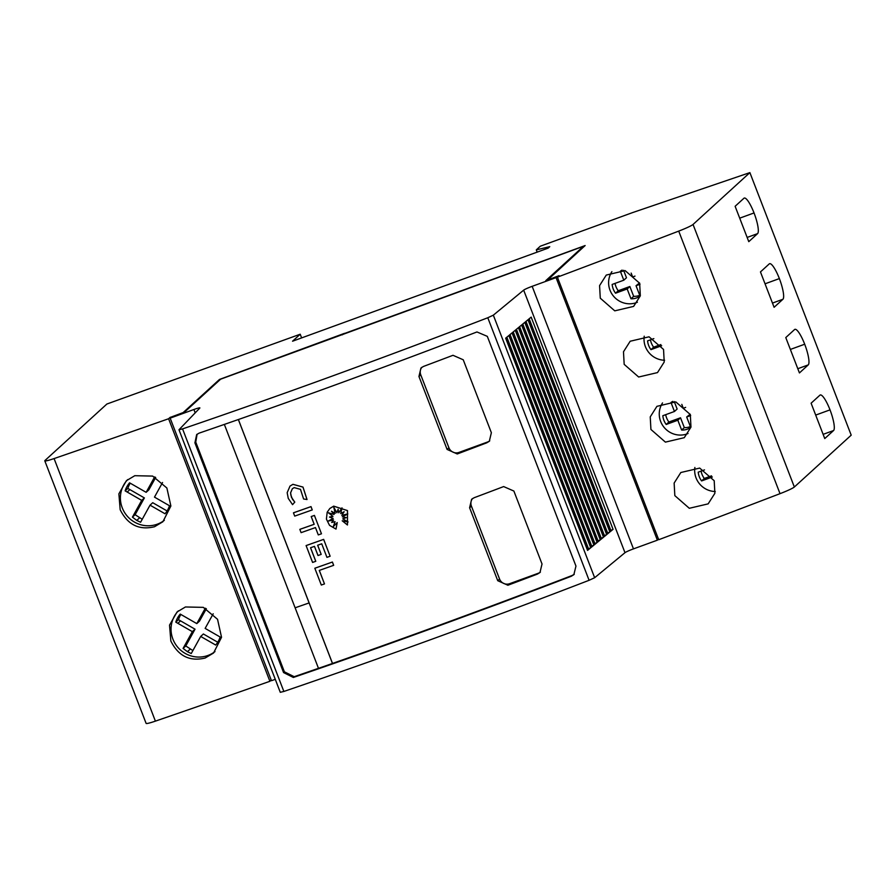 <?xml version="1.0" encoding="UTF-8"?>
<svg xmlns="http://www.w3.org/2000/svg" width="896" height="896" viewBox="0 0 896 896"><rect width="100%" height="100%" fill="white"/><g stroke="black" fill="none" stroke-linecap="round" stroke-linejoin="round"><path stroke-width="1.34" d="M557.581 277.021L557.357 276.438L556.058 277.626L532.157 286.328A7.851 0.672 158.9 0 0 523.667 290.136L493.338 315.168L487.794 317.744A784.638 67.525 158.9 0 1 332.125 376.107A784.638 67.525 158.9 0 1 182.56 428.893L178.976 429.755L280.28 692.306L283.864 691.454A784.638 67.525 -21.1 0 0 433.429 638.658A784.638 67.525 -21.1 0 0 589.098 580.294L594.653 577.718L624.982 552.686A7.851 0.672 158.9 0 1 633.472 548.878L657.373 540.176L658.549 539.112M335.496 384.854A784.638 67.525 -21.1 0 0 476.963 331.957L487.312 336.358L575.96 566.093L573.854 574.672L571.245 576.274A784.638 67.525 158.9 0 1 429.778 629.171A784.638 67.525 158.9 0 1 293.362 677.466L283.562 672.571L194.914 442.837L196.672 434.571L199.08 433.149A784.638 67.525 -21.1 0 0 335.496 384.854M318.472 668.326A784.638 67.525 158.9 0 1 294.19 676.704L284.39 671.81L195.754 442.075L197.098 434.213M574.258 574.28L572.107 575.501A784.638 67.525 158.9 0 1 430.606 628.421A784.638 67.525 158.9 0 1 332.506 663.432L332.472 663.466A784.638 67.525 158.9 0 1 318.483 668.338L295.12 607.802A784.638 67.525 -21.1 0 0 309.109 602.93L332.472 663.466M418.947 376.499L420.952 367.998L423.472 366.442A784.638 67.525 -21.1 0 0 452.995 355.298L463.232 359.778L491.366 432.712L489.317 441.258L486.774 442.814A784.638 67.525 158.9 0 1 457.251 453.97L447.093 449.422L418.947 376.499L420.762 374.842A7.851 7.627 47.6 0 1 421.882 367.27M469.605 507.774L471.61 499.274L474.13 497.728A784.638 67.525 -21.1 0 0 503.653 486.573L513.878 491.053L542.024 563.987L539.974 572.533L537.421 574.09A784.638 67.525 158.9 0 1 507.898 585.245L497.739 580.698L469.605 507.774L471.419 506.117A7.851 7.627 47.6 0 1 472.539 498.546M572.107 575.501L571.245 576.274M292.376 488.701L290.618 492.811L290.819 494.973L292.51 499.341L294.795 502.096L292.555 504.65L288.254 498.366L287.168 492.688L290.013 486.08L292.947 484.31L302.994 487.077L307.026 499.52L303.598 498.994L300.474 489.35L294.179 487.614L292.365 488.712L290.584 492.845L291.435 497.258L294.762 502.118L292.555 504.65M290.035 486.058L292.914 484.333L302.971 487.099L307.003 499.542M329.93 508.402L333.67 506.162L347.458 510.608L347.458 524.989L342.216 520.789L348.107 521.965L342.754 518.874A784.638 67.525 -21.1 0 0 346.214 517.63L342.362 516.858L347.816 513.912L341.768 515.334L344.154 511.717L340.715 513.587L342.003 507.864L338.766 512.77L338.117 509.253L336.885 512.781L333.738 507.147L335.194 513.386L331.464 511.224L334.074 514.45L328.328 512.758L332.965 516.354L329.459 517.048L333.166 518.414L328.339 521.024L333.514 520.005L331.677 522.458L335.014 521.685L333.29 526.635L337.21 522.581L336.011 529.088L329.538 525.358L326.413 519.109L327.174 512.232L329.795 508.525L333.693 506.139L347.491 510.586L347.458 524.989M214.995 651.594A27.462 26.712 47.6 0 1 207.95 655.469A27.462 26.712 47.6 0 1 175.706 644.538A27.462 26.712 47.6 0 1 178.349 610.87M185.438 606.973L203.302 607.365L217.538 619.282L221.536 637.291L213.539 653.027L205.139 658.034C189.773 661.73 178.338 656.051 170.834 641.01L169.534 625.117L177.061 611.968L185.438 606.973M164.338 520.318A27.462 26.712 47.6 0 1 157.304 524.182A27.462 26.712 47.6 0 1 125.059 513.262A27.462 26.712 47.6 0 1 127.691 479.595M134.792 475.698L152.645 476.09L166.88 488.006L170.878 506.016L162.882 521.752L154.493 526.747C139.115 530.454 127.68 524.776 120.176 509.723L118.877 493.842L126.403 480.693L134.792 475.698M714.202 480.715L714.874 493.304L708.154 503.866L689.304 508.29L674.834 495.634L674.139 483.067L680.826 472.517L699.698 468.082L714.202 480.715M688.038 433.496L686.93 433.966A20.787 20.227 -132.4 0 1 663.779 426.966A20.787 20.227 -132.4 0 1 662.536 402.92M690.312 414.534L690.973 427.123L684.264 437.685L665.403 442.12L650.922 429.453L650.238 416.886L656.925 406.336L675.797 401.901L690.312 414.534M663.544 349.44L664.216 362.018L657.507 372.59L638.646 377.014L624.176 364.358L623.482 351.781L630.179 341.242L649.04 336.806L663.544 349.44M637.392 302.221L636.272 302.691A20.787 20.227 -132.4 0 1 613.133 295.691A20.787 20.227 -132.4 0 1 611.89 271.645M639.654 283.259L640.326 295.837L633.606 306.41L614.757 310.845L600.275 298.178L599.581 285.611L606.278 275.061L625.139 270.626L639.654 283.259M690.2 414.243L686.683 416.998L690.704 427.392A14.907 14.504 47.6 0 1 681.632 430.046L677.835 420.224L680.523 417.782L684.32 427.605A14.907 14.504 -132.4 0 0 690.402 426.586M639.542 282.968L636.037 285.723L640.058 296.117A14.907 14.504 47.6 0 1 630.986 298.771L627.178 288.949L629.866 286.507L633.662 296.33A14.907 14.504 -132.4 0 0 639.744 295.31M749.885 172.614L693.045 224.459A15.691 1.355 158.9 0 1 678.72 231.112A1804.656 155.31 158.9 0 1 557.458 277.133L558.018 278.6A1804.656 155.31 158.9 0 1 557.95 278.622L658.146 538.261A1804.656 155.31 -21.1 0 0 658.202 538.227L658.773 539.694A1804.656 155.31 -21.1 0 0 780.024 493.662A15.691 1.355 -21.1 0 0 794.349 487.01L851.2 435.165L749.885 172.614L632.486 212.632L540.322 246.198L536.301 249.872L549.763 246.658L548.15 248.125L292.555 341.208L300.216 334.219L301.627 337.904M735.123 206.293L743.926 198.262A19.219 4.133 -110 0 1 744.24 198.072A19.219 4.133 -110 0 1 754.04 212.946A19.219 4.133 -110 0 1 757.579 233.632L748.776 241.662L735.123 206.293M739.715 218.165L754.04 212.946M760.458 271.925L769.25 263.906A19.219 4.133 -110 0 1 769.574 263.704A19.219 4.133 -110 0 1 779.374 278.589A19.219 4.133 -110 0 1 782.902 299.275L774.099 307.294L760.458 271.925M765.038 283.808L779.374 278.589M785.781 337.568L794.584 329.538A19.219 4.133 -110 0 1 794.898 329.347A19.219 4.133 -110 0 1 804.698 344.221A19.219 4.133 -110 0 1 808.226 364.907L799.434 372.938L785.781 337.568M790.362 349.44L804.698 344.221M811.104 403.2L819.907 395.181A19.219 4.133 -110 0 1 820.232 394.979A19.219 4.133 -110 0 1 830.021 409.864A19.219 4.133 -110 0 1 833.56 430.55L824.757 438.57L811.104 403.2M815.696 415.083L830.021 409.864M170.251 418.074L169.938 417.525L168.594 418.746A1804.656 155.31 158.9 0 1 54.085 458.573A15.691 1.355 158.9 0 1 44.8 460.835A15.691 1.355 158.9 0 1 45.035 460.432L106.882 404.029L300.216 334.219M162.546 482.518L154.482 497.123L169.478 505.736A23.542 22.893 47.6 0 1 165.032 513.766L150.035 505.165L140.594 522.245L136.752 520.408L132.429 517.138L141.691 500.371L125.138 490.862A23.542 22.893 47.6 0 1 129.584 482.821L146.138 492.33L154.638 476.941M150.035 505.165L152.723 502.712L167.104 510.966M132.429 517.138L135.117 514.685L142.229 519.299M139.44 517.966L136.752 520.408M135.117 514.685L144.379 497.918L141.691 500.371M144.379 497.918L127.826 488.41L125.138 490.862M130.211 483.179A23.542 22.893 -132.4 0 0 127.826 488.41M155.68 477.467L148.826 489.877L146.138 492.33M633.662 296.33L630.986 298.771M627.178 288.949L615.541 293.205A17.259 16.789 47.6 0 1 612.158 284.446L623.795 280.202L620.323 271.208A14.907 14.504 47.6 0 1 622.126 270.11M629.866 286.507L618.229 290.752L615.541 293.205M615.048 283.394A17.259 16.789 -132.4 0 0 618.229 290.752M623.605 270.312L626.483 277.749L623.795 280.202M631.154 273.112L632.654 276.976L634.984 276.114M640.013 284.267L636.037 285.723M661.662 345.733L650.955 349.653A17.259 16.789 47.6 0 1 647.573 340.894L653.845 338.61M660.856 344.568L653.643 347.2L650.955 349.653M650.451 339.853A17.259 16.789 -132.4 0 0 653.643 347.2M644.224 336.202A20.787 20.227 -132.4 0 0 664.608 360.248M213.203 613.794L205.139 628.398L220.136 637.011A23.542 22.893 47.6 0 1 215.69 645.042L200.693 636.44L191.251 653.531L187.41 651.694L183.086 648.413L192.349 631.646L175.795 622.138A23.542 22.893 47.6 0 1 180.242 614.096L196.795 623.605L205.296 608.216M200.693 636.44L203.381 633.987L217.75 642.242M183.086 648.413L185.774 645.96L192.886 650.574M190.098 649.242L187.41 651.694M185.774 645.96L195.037 629.194L192.349 631.646M195.037 629.194L178.483 619.685L175.795 622.138M180.858 614.454A23.542 22.893 -132.4 0 0 178.483 619.685M206.338 608.742L199.483 621.152L196.795 623.605M684.32 427.605L681.632 430.046M677.835 420.224L666.198 424.48A17.259 16.789 47.6 0 1 662.816 415.722L674.453 411.477L670.981 402.483A14.907 14.504 47.6 0 1 672.773 401.386M680.523 417.782L668.886 422.027L666.198 424.48M665.694 414.669A17.259 16.789 -132.4 0 0 668.886 422.027M674.262 401.587L677.141 409.024L674.453 411.477M681.811 404.387L683.301 408.251L685.642 407.389M690.67 415.542L686.683 416.998M712.32 477.008L701.602 480.928A17.259 16.789 47.6 0 1 698.219 472.17L704.491 469.885M711.502 475.843L704.29 478.475L701.602 480.928M701.109 471.128A17.259 16.789 -132.4 0 0 704.29 478.475M694.882 467.477A20.787 20.227 -132.4 0 0 715.266 491.523M44.8 460.835L146.115 723.386A15.691 1.355 -21.1 0 0 155.4 721.134A1804.656 155.31 -21.1 0 0 269.898 681.296L271.23 680.086M168.594 418.746L269.898 681.296M319.312 570.405L324.486 583.923A784.638 67.525 158.9 0 1 321.317 585.043L314.832 568.254A784.638 67.525 -21.1 0 0 332.371 562.05L333.648 565.331A784.638 67.525 158.9 0 1 319.278 570.416L324.486 583.923M332.371 562.05L332.405 562.027A784.638 67.525 -21.1 0 1 314.866 568.221L314.832 568.254M332.405 562.027L333.67 565.309M337.21 522.581L336.011 529.088M328.395 520.99L333.536 519.971L331.699 522.435L335.048 521.651L333.323 526.613M329.515 517.037L333.166 518.414M328.429 512.781L332.965 516.354M331.554 511.269L334.074 514.45M333.794 507.248L335.194 513.386M338.117 509.253L336.885 512.781M342.003 507.864L338.766 512.77M342.362 516.858L347.782 513.923M342.754 518.874L342.787 518.851A784.638 67.525 -21.1 0 0 346.192 517.63M342.216 520.789L348.029 521.92M294.717 516.107L293.451 512.826A784.638 67.525 -21.1 0 0 310.99 506.632L312.256 509.914A784.638 67.525 158.9 0 1 294.717 516.107M312.256 509.914L311.013 506.598A784.638 67.525 -21.1 0 1 293.474 512.803L293.451 512.826M311.203 516.566L311.226 516.533A784.638 67.525 -21.1 0 0 314.418 515.413L321.474 533.792A784.638 67.525 158.9 0 1 318.293 534.923L315.459 527.576A784.638 67.525 158.9 0 1 301.101 532.65L299.835 529.368A784.638 67.525 -21.1 0 0 314.182 524.294L311.203 516.566A784.638 67.525 -21.1 0 0 314.384 515.435M299.835 529.368L299.858 529.334A784.638 67.525 -21.1 0 0 314.182 524.283M314.418 515.413L321.474 533.792M312.592 562.43L306.096 545.586A784.638 67.525 -21.1 0 0 323.635 539.392L330.131 556.226A784.638 67.525 158.9 0 1 326.939 557.357L321.72 543.805A784.638 67.525 158.9 0 1 317.643 545.238L321.182 554.389A784.638 67.525 158.9 0 1 318.002 555.52L314.474 546.37A784.638 67.525 158.9 0 1 310.531 547.758L315.762 561.31A784.638 67.525 158.9 0 1 312.592 562.43M330.131 556.226L323.658 539.37A784.638 67.525 -21.1 0 1 306.118 545.563L306.096 545.586M310.565 547.747L315.784 561.288M317.677 545.227L321.182 554.389M238.381 419.53L332.506 663.432M489.742 440.832A7.851 7.627 47.6 0 1 487.715 441.952L458.92 452.435A7.851 7.627 47.6 0 1 448.907 447.765L420.762 374.842M540.4 572.107A7.851 7.627 47.6 0 1 538.373 573.227L509.578 583.71A7.851 7.627 47.6 0 1 499.565 579.04L471.419 506.117M309.12 602.93A784.638 67.525 158.9 0 1 309.109 602.93L238.347 419.541M224.347 424.424L295.12 607.802M613.066 529.346L610.501 531.462L528.606 319.234L531.171 317.117L613.066 529.346L610.176 530.611M609.874 531.978L607.298 534.106L525.403 321.877L527.99 319.749L609.874 531.978L606.973 533.254M606.693 534.61L604.094 536.749L522.2 324.52L524.798 322.381L606.693 534.61L603.758 535.898M603.501 537.242L600.891 539.392L518.997 327.163L521.606 325.013L603.501 537.242L600.555 538.53M600.309 539.874L597.688 542.046L515.794 329.818L518.426 327.645L600.309 539.874L597.352 541.173M597.128 542.506L594.474 544.69L512.59 332.461L515.234 330.277L597.128 542.506L594.138 543.816M593.936 545.138L591.27 547.333L509.376 335.104L512.042 332.909L593.936 545.138L590.934 546.448M590.744 547.77L587.552 550.402L505.669 338.173L508.861 335.541L590.744 547.77L587.194 549.45M505.994 337.904L587.518 549.17M178.976 429.755L199.797 408.072A7.851 0.672 158.9 0 0 199.875 407.904A7.851 0.672 158.9 0 0 193.906 409.506L195.194 412.854M556.058 277.626L657.373 540.176M557.357 276.438L545.776 280.661L583.442 246.31L583.666 246.904M583.442 246.31L220.651 379.165L184.341 412.283L171.461 416.965L170.162 418.152L271.466 680.702L275.274 679.325M169.938 417.525L170.173 418.141L193.906 409.506M344.579 333.469L585.144 245.549L547.691 279.955M170.027 417.491L183.165 412.563L219.486 379.445L344.523 333.323M342.238 334.152L342.485 334.79M170.296 417.245L170.52 417.827M219.486 379.445L219.71 380.027M548.251 279.754L559.07 275.666L557.458 277.133M548.206 279.63L547.624 279.765M536.301 249.872L537.163 252.123M487.794 317.744L589.098 580.294M294.19 676.704L293.362 677.466M747.141 237.44L757.579 233.632M772.475 303.072L782.902 299.275M797.798 368.715L808.226 364.907M823.122 434.347L833.56 430.55M693.045 224.459L794.349 487.01M143.214 500.035L140.526 502.477M129.875 489.586L127.187 492.038M155.187 477.21L153.787 478.486M193.872 631.31L191.184 633.752M180.533 620.861L177.845 623.314M205.845 608.485L204.445 609.762M54.085 458.573L155.4 721.134M678.72 231.112L780.024 493.662M487.715 441.952L486.774 442.814M458.92 452.435L457.251 453.97M448.907 447.765L447.093 449.422M538.373 573.227L537.421 574.09M509.578 583.71L507.898 585.245M499.565 579.04L497.739 580.698M195.754 442.075L194.914 442.837M284.39 671.81L283.562 672.571M519.602 326.659L601.261 538.261M516.421 329.291L598.069 540.893M513.229 331.923L594.877 543.525M510.037 334.555L591.696 546.157M506.856 337.187L588.504 548.789M529.166 318.763L610.826 530.376M525.986 321.395L607.634 533.008M522.794 324.027L604.442 535.64M523.667 290.136L624.982 552.686M493.338 315.168L594.653 577.718M182.56 428.893L283.864 691.454M532.157 286.328L633.472 548.878"/></g></svg>
